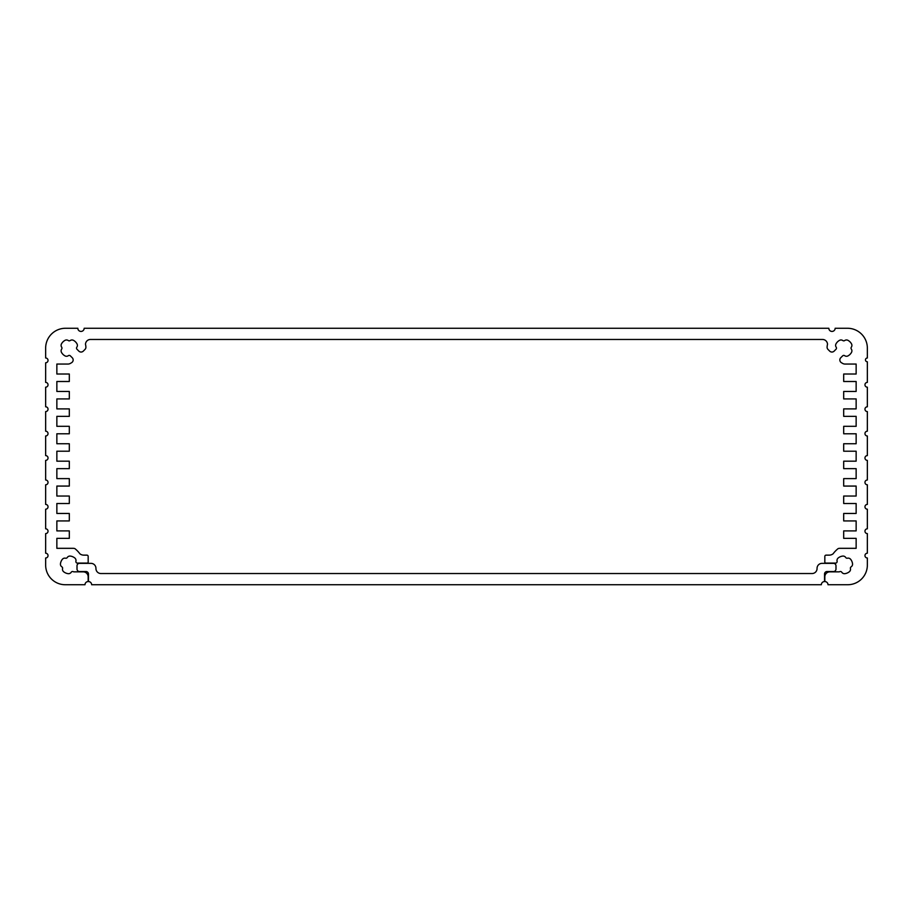 <?xml version="1.0" encoding="UTF-8"?>
<svg xmlns="http://www.w3.org/2000/svg" width="913" height="913" viewBox="0 0 913 913"><rect width="100%" height="100%" fill="white"/><g stroke="black" fill="none" stroke-linecap="round" stroke-linejoin="round"><path stroke-width="1.37" d="M817.055 568.548A4.976 4.976 0 0 1 812.079 573.535L100.921 573.535A4.976 4.976 0 0 1 95.945 568.548L95.945 568.548A4.976 4.976 0 0 0 100.921 573.535L812.079 573.535A4.976 4.976 0 0 0 817.055 568.548L817.055 568.343A4.976 4.976 0 0 1 822.031 563.355L833.501 563.355A2.488 2.488 0 0 1 835.988 565.843L835.988 569.05A2.488 2.488 0 0 1 833.501 571.538L827.018 571.538L833.501 571.538A2.488 2.488 0 0 0 835.988 569.05L835.988 565.843A2.488 2.488 0 0 0 833.501 563.355L822.031 563.355A4.976 4.976 0 0 0 817.055 568.343L817.055 568.343M85.982 571.538A2.488 2.488 0 0 1 88.47 574.026L88.47 581.57A3.161 3.161 0 0 1 91.642 584.731L821.358 584.731A3.161 3.161 0 0 1 824.53 581.57L824.53 574.026A2.488 2.488 0 0 1 827.018 571.538A2.488 2.488 0 0 0 824.53 574.026L824.53 581.57A3.161 3.161 0 0 0 821.358 584.731L91.642 584.731A3.161 3.161 0 0 0 88.47 581.57L88.47 574.026A2.488 2.488 0 0 0 85.982 571.538L79.499 571.538A2.488 2.488 0 0 1 77.012 569.05L77.012 565.843A2.488 2.488 0 0 1 79.499 563.355L90.969 563.355A4.976 4.976 0 0 1 95.945 568.343A4.976 4.976 0 0 0 90.969 563.355L79.499 563.355A2.488 2.488 0 0 0 77.012 565.843L77.012 569.05A2.488 2.488 0 0 0 79.499 571.538L85.982 571.538L79.499 571.538M827.018 571.538L833.501 571.538M90.467 339.465A4.976 4.976 0 0 0 85.491 344.269A16.696 16.696 0 0 1 85.902 346.997A3.161 3.161 0 0 1 84.989 349.439L83.311 351.117A3.161 3.161 0 0 1 78.838 351.117L78.267 350.546L78.838 351.117A3.161 3.161 0 0 0 83.311 351.117L84.989 349.439A3.161 3.161 0 0 0 85.902 346.997A16.696 16.696 0 0 0 85.491 344.269A4.976 4.976 0 0 1 90.467 339.465L822.533 339.465L90.467 339.465M827.509 344.269A4.976 4.976 0 0 0 822.533 339.465A4.976 4.976 0 0 1 827.509 344.269A16.696 16.696 0 0 0 827.098 346.997A16.696 16.696 0 0 1 827.509 344.269M71.659 357.154L70.164 355.693A1.586 1.586 0 0 0 68.327 355.693A3.161 3.161 0 0 1 64.971 355.876A8.856 8.856 0 0 1 61.491 352.395A3.161 3.161 0 0 1 61.685 349.04A1.586 1.586 0 0 0 61.685 347.214A3.161 3.161 0 0 1 61.491 343.859A8.856 8.856 0 0 1 64.971 340.366A3.161 3.161 0 0 1 68.327 340.56A1.586 1.586 0 0 0 70.164 340.56A3.161 3.161 0 0 1 73.519 340.366A8.856 8.856 0 0 1 77 343.859A3.161 3.161 0 0 1 76.806 347.214A1.586 1.586 0 0 0 76.806 349.04L78.267 350.546L76.806 349.04A1.586 1.586 0 0 1 76.806 347.214A3.161 3.161 0 0 0 77 343.859A8.856 8.856 0 0 0 73.519 340.366A3.161 3.161 0 0 0 70.164 340.56A1.586 1.586 0 0 1 68.327 340.56A3.161 3.161 0 0 0 64.971 340.366A8.856 8.856 0 0 0 61.491 343.859A3.161 3.161 0 0 0 61.685 347.214A1.586 1.586 0 0 1 61.685 349.04A3.161 3.161 0 0 0 61.491 352.395A8.856 8.856 0 0 0 64.971 355.876A3.161 3.161 0 0 0 68.327 355.693A1.586 1.586 0 0 1 70.164 355.693L72.23 357.725A3.161 3.161 0 0 1 71.659 362.644L70.484 363.351A4.976 4.976 0 0 1 67.927 364.059L56.857 364.059L56.857 374.022L69.308 374.022L69.308 381.497L56.857 381.497L56.857 391.449L69.308 391.449L69.308 398.924L56.857 398.924L56.857 408.887L69.308 408.887L69.308 416.351L56.857 416.351L56.857 426.314L69.308 426.314L69.308 433.778L56.857 433.778L56.857 443.741L69.308 443.741L69.308 451.216L56.857 451.216L56.857 461.168L69.308 461.168L69.308 468.643L56.857 468.643L56.857 478.606L69.308 478.606L69.308 486.07L56.857 486.07L56.857 496.033L69.308 496.033L69.308 503.508L56.857 503.508L56.857 513.46L69.308 513.46L69.308 520.935L56.857 520.935L56.857 530.898L69.308 530.898L69.308 538.362L56.857 538.362L56.857 548.325L73.245 548.325A4.976 4.976 0 0 1 74.855 548.587A27.721 27.721 0 0 1 79.888 553.803A6.323 6.323 0 0 0 83.768 555.138L86.906 555.138A1.267 1.267 0 0 1 88.173 556.405L88.173 561.461A1.267 1.267 0 0 1 86.963 563.104L77.137 563.104A1.586 1.586 0 0 1 75.916 561.198A3.161 3.161 0 0 0 74.832 558.014A8.856 8.856 0 0 0 70.301 556.085A3.161 3.161 0 0 0 67.254 557.523A1.586 1.586 0 0 1 65.565 558.208A3.161 3.161 0 0 0 62.381 559.281A8.856 8.856 0 0 0 60.452 563.823A3.161 3.161 0 0 0 61.89 566.859A1.586 1.586 0 0 1 62.575 568.559A3.161 3.161 0 0 0 63.648 571.743A8.856 8.856 0 0 0 68.19 573.672A3.161 3.161 0 0 0 71.225 572.234A1.586 1.586 0 0 1 73.28 571.675A1.586 1.586 0 0 0 74.01 571.858L83.186 571.858A4.976 4.976 0 0 1 88.162 576.833L88.162 581.57A3.161 3.161 0 0 0 85 584.731L65.291 584.731A19.641 19.641 0 0 1 45.65 565.09L45.65 557.991A2.385 2.385 0 0 0 48.035 555.606A2.385 2.385 0 0 0 45.65 553.21L45.65 533.591A2.385 2.385 0 0 0 48.035 531.195A2.385 2.385 0 0 0 45.65 528.81L45.65 509.192A2.385 2.385 0 0 0 48.035 506.795A2.385 2.385 0 0 0 45.65 504.41L45.65 484.792A2.385 2.385 0 0 0 48.035 482.395A2.385 2.385 0 0 0 45.65 480.01L45.65 460.38A2.385 2.385 0 0 0 48.035 457.995A2.385 2.385 0 0 0 45.65 455.598L45.65 435.98A2.385 2.385 0 0 0 48.035 433.595A2.385 2.385 0 0 0 45.65 431.198L45.65 411.58A2.385 2.385 0 0 0 48.035 409.195A2.385 2.385 0 0 0 45.65 406.799L45.65 387.18A2.385 2.385 0 0 0 48.035 384.784A2.385 2.385 0 0 0 45.65 382.399L45.65 362.781A2.385 2.385 0 0 0 48.035 360.384A2.385 2.385 0 0 0 45.65 357.999L45.65 348.127A19.858 19.858 0 0 1 65.508 328.269L77.845 328.269L65.508 328.269A19.858 19.858 0 0 0 45.65 348.127L45.65 357.999L45.65 348.127M835.155 328.269A3.161 3.161 0 0 1 831.994 331.43A3.161 3.161 0 0 1 828.833 328.269L84.167 328.269A3.161 3.161 0 0 1 81.006 331.43A3.161 3.161 0 0 1 77.845 328.269A3.161 3.161 0 0 0 81.006 331.43A3.161 3.161 0 0 0 84.167 328.269L828.833 328.269A3.161 3.161 0 0 0 831.994 331.43A3.161 3.161 0 0 0 835.155 328.269L847.492 328.269A19.858 19.858 0 0 1 867.35 348.127L867.35 357.999L867.35 348.127A19.858 19.858 0 0 0 847.492 328.269L835.155 328.269L847.492 328.269M867.35 557.991A2.385 2.385 0 0 1 864.965 555.606A2.385 2.385 0 0 1 867.35 553.21L867.35 533.591A2.385 2.385 0 0 1 864.965 531.195A2.385 2.385 0 0 1 867.35 528.81L867.35 509.192A2.385 2.385 0 0 1 864.965 506.795A2.385 2.385 0 0 1 867.35 504.41L867.35 484.792A2.385 2.385 0 0 1 864.965 482.395A2.385 2.385 0 0 1 867.35 480.01L867.35 460.38A2.385 2.385 0 0 1 864.965 457.995A2.385 2.385 0 0 1 867.35 455.598L867.35 435.98A2.385 2.385 0 0 1 864.965 433.595A2.385 2.385 0 0 1 867.35 431.198L867.35 411.58A2.385 2.385 0 0 1 864.965 409.195A2.385 2.385 0 0 1 867.35 406.799L867.35 387.18A2.385 2.385 0 0 1 864.965 384.784A2.385 2.385 0 0 1 867.35 382.399L867.35 361.776A1.894 1.894 0 0 1 865.456 359.893A1.894 1.894 0 0 1 867.35 357.999A1.894 1.894 0 0 0 865.456 359.893A1.894 1.894 0 0 0 867.35 361.776L867.35 382.399A2.385 2.385 0 0 0 864.965 384.784A2.385 2.385 0 0 0 867.35 387.18L867.35 406.799A2.385 2.385 0 0 0 864.965 409.195A2.385 2.385 0 0 0 867.35 411.58L867.35 431.198A2.385 2.385 0 0 0 864.965 433.595A2.385 2.385 0 0 0 867.35 435.98L867.35 455.598A2.385 2.385 0 0 0 864.965 457.995A2.385 2.385 0 0 0 867.35 460.38L867.35 480.01A2.385 2.385 0 0 0 864.965 482.395A2.385 2.385 0 0 0 867.35 484.792L867.35 504.41A2.385 2.385 0 0 0 864.965 506.795A2.385 2.385 0 0 0 867.35 509.192L867.35 528.81A2.385 2.385 0 0 0 864.965 531.195A2.385 2.385 0 0 0 867.35 533.591L867.35 553.21A2.385 2.385 0 0 0 864.965 555.606A2.385 2.385 0 0 0 867.35 557.991L867.35 565.09A19.641 19.641 0 0 1 847.709 584.731L828 584.731L847.709 584.731A19.641 19.641 0 0 0 867.35 565.09L867.35 557.991L867.35 565.09M824.838 581.57A3.161 3.161 0 0 1 828 584.731A3.161 3.161 0 0 0 824.838 581.57L824.838 576.833A4.976 4.976 0 0 1 829.814 571.858L838.99 571.858L829.814 571.858A4.976 4.976 0 0 0 824.838 576.833L824.838 581.57L824.838 576.833M835.863 563.104A1.586 1.586 0 0 0 837.084 561.198A3.161 3.161 0 0 1 838.168 558.014A8.856 8.856 0 0 1 842.699 556.085A3.161 3.161 0 0 1 845.746 557.523A1.586 1.586 0 0 0 847.435 558.208A3.161 3.161 0 0 1 850.619 559.281A8.856 8.856 0 0 1 852.548 563.823A3.161 3.161 0 0 1 851.11 566.859A1.586 1.586 0 0 0 850.425 568.559A3.161 3.161 0 0 1 849.352 571.743A8.856 8.856 0 0 1 844.81 573.672A3.161 3.161 0 0 1 841.775 572.234A1.586 1.586 0 0 0 839.72 571.675A1.586 1.586 0 0 1 838.99 571.858A1.586 1.586 0 0 0 839.72 571.675A1.586 1.586 0 0 1 841.775 572.234A3.161 3.161 0 0 0 844.81 573.672A8.856 8.856 0 0 0 849.352 571.743A3.161 3.161 0 0 0 850.425 568.559A1.586 1.586 0 0 1 851.11 566.859A3.161 3.161 0 0 0 852.548 563.823A8.856 8.856 0 0 0 850.619 559.281A3.161 3.161 0 0 0 847.435 558.208A1.586 1.586 0 0 1 845.746 557.523A3.161 3.161 0 0 0 842.699 556.085A8.856 8.856 0 0 0 838.168 558.014A3.161 3.161 0 0 0 837.084 561.198A1.586 1.586 0 0 1 835.863 563.104L826.037 563.104A1.267 1.267 0 0 1 824.827 561.461L824.827 556.405A1.267 1.267 0 0 1 826.094 555.138L829.232 555.138L826.094 555.138A1.267 1.267 0 0 0 824.827 556.405L824.827 561.461A1.267 1.267 0 0 0 826.037 563.104L835.863 563.104L826.037 563.104M829.232 555.138A6.323 6.323 0 0 0 833.113 553.803A27.721 27.721 0 0 1 838.145 548.587A4.976 4.976 0 0 1 839.755 548.325L856.143 548.325L839.755 548.325L856.143 548.325L856.143 538.362L856.143 548.325L856.143 538.362L843.692 538.362L843.692 530.898L856.143 530.898L856.143 520.935L856.143 530.898L856.143 520.935L843.692 520.935L843.692 513.46L856.143 513.46L856.143 503.508L856.143 513.46L856.143 503.508L843.692 503.508L843.692 496.033L856.143 496.033L856.143 486.07L856.143 496.033L856.143 486.07L843.692 486.07L843.692 478.606L856.143 478.606L856.143 468.643L856.143 478.606L856.143 468.643L843.692 468.643L843.692 461.168L856.143 461.168L856.143 451.216L856.143 461.168L856.143 451.216L843.692 451.216L843.692 443.741L856.143 443.741L856.143 433.778L856.143 443.741L856.143 433.778L843.692 433.778L843.692 426.314L856.143 426.314L856.143 416.351L856.143 426.314L856.143 416.351L843.692 416.351L843.692 408.887L856.143 408.887L856.143 398.924L856.143 408.887L856.143 398.924L843.692 398.924L843.692 391.449L856.143 391.449L856.143 381.497L856.143 391.449L856.143 381.497L843.692 381.497L843.692 374.022L856.143 374.022L856.143 364.059L856.143 374.022L856.143 364.059L845.073 364.059A4.976 4.976 0 0 1 842.516 363.351L841.341 362.644L842.516 363.351A4.976 4.976 0 0 0 845.073 364.059L856.143 364.059L856.143 374.022L843.692 374.022L843.692 381.497L856.143 381.497L856.143 391.449L843.692 391.449L843.692 398.924L856.143 398.924L856.143 408.887L843.692 408.887L843.692 416.351L856.143 416.351L856.143 426.314L843.692 426.314L843.692 433.778L856.143 433.778L856.143 443.741L843.692 443.741L843.692 451.216L856.143 451.216L856.143 461.168L843.692 461.168L843.692 468.643L856.143 468.643L856.143 478.606L843.692 478.606L843.692 486.07L856.143 486.07L856.143 496.033L843.692 496.033L843.692 503.508L856.143 503.508L856.143 513.46L843.692 513.46L843.692 520.935L856.143 520.935L856.143 530.898L843.692 530.898L843.692 538.362L856.143 538.362L856.143 548.325L839.755 548.325A4.976 4.976 0 0 0 838.145 548.587A27.721 27.721 0 0 0 833.113 553.803A6.323 6.323 0 0 1 829.232 555.138L826.094 555.138M841.341 362.644A3.161 3.161 0 0 1 840.77 357.725L841.341 357.154L840.77 357.725A3.161 3.161 0 0 0 841.341 362.644L842.516 363.351M834.733 350.546L836.194 349.04A1.586 1.586 0 0 0 836.194 347.214A3.161 3.161 0 0 1 836 343.859A8.856 8.856 0 0 1 839.481 340.366A3.161 3.161 0 0 1 842.836 340.56A1.586 1.586 0 0 0 844.673 340.56A3.161 3.161 0 0 1 848.029 340.366A8.856 8.856 0 0 1 851.509 343.859A3.161 3.161 0 0 1 851.315 347.214A1.586 1.586 0 0 0 851.315 349.04A3.161 3.161 0 0 1 851.509 352.395A8.856 8.856 0 0 1 848.029 355.876A3.161 3.161 0 0 1 844.673 355.693A1.586 1.586 0 0 0 842.836 355.693L841.341 357.154L842.836 355.693A1.586 1.586 0 0 1 844.673 355.693A3.161 3.161 0 0 0 848.029 355.876A8.856 8.856 0 0 0 851.509 352.395A3.161 3.161 0 0 0 851.315 349.04A1.586 1.586 0 0 1 851.315 347.214A3.161 3.161 0 0 0 851.509 343.859A8.856 8.856 0 0 0 848.029 340.366A3.161 3.161 0 0 0 844.673 340.56A1.586 1.586 0 0 1 842.836 340.56A3.161 3.161 0 0 0 839.481 340.366A8.856 8.856 0 0 0 836 343.859A3.161 3.161 0 0 0 836.194 347.214A1.586 1.586 0 0 1 836.194 349.04L834.162 351.117A3.161 3.161 0 0 1 829.689 351.117L828.011 349.439A3.161 3.161 0 0 1 827.098 346.997A3.161 3.161 0 0 0 828.011 349.439L829.689 351.117A3.161 3.161 0 0 0 834.162 351.117L834.733 350.546L834.162 351.117M83.768 555.138L86.906 555.138L83.768 555.138A6.323 6.323 0 0 1 79.888 553.803A27.721 27.721 0 0 0 74.855 548.587A4.976 4.976 0 0 0 73.245 548.325L56.857 548.325L56.857 538.362L56.857 548.325L73.245 548.325L56.857 548.325L56.857 538.362L69.308 538.362L69.308 530.898L56.857 530.898L56.857 520.935L56.857 530.898L56.857 520.935L69.308 520.935L69.308 513.46L56.857 513.46L56.857 503.508L56.857 513.46L56.857 503.508L69.308 503.508L69.308 496.033L56.857 496.033L56.857 486.07L56.857 496.033L56.857 486.07L69.308 486.07L69.308 478.606L56.857 478.606L56.857 468.643L56.857 478.606L56.857 468.643L69.308 468.643L69.308 461.168L56.857 461.168L56.857 451.216L56.857 461.168L56.857 451.216L69.308 451.216L69.308 443.741L56.857 443.741L56.857 433.778L56.857 443.741L56.857 433.778L69.308 433.778L69.308 426.314L56.857 426.314L56.857 416.351L56.857 426.314L56.857 416.351L69.308 416.351L69.308 408.887L56.857 408.887L56.857 398.924L56.857 408.887L56.857 398.924L69.308 398.924L69.308 391.449L56.857 391.449L56.857 381.497L56.857 391.449L56.857 381.497L69.308 381.497L69.308 374.022L56.857 374.022L56.857 364.059L67.927 364.059L56.857 364.059L56.857 374.022L56.857 364.059L67.927 364.059A4.976 4.976 0 0 0 70.484 363.351L71.659 362.644L70.484 363.351M74.01 571.858L83.186 571.858L74.01 571.858A1.586 1.586 0 0 1 73.28 571.675A1.586 1.586 0 0 0 71.225 572.234A3.161 3.161 0 0 1 68.19 573.672A8.856 8.856 0 0 1 63.648 571.743A3.161 3.161 0 0 1 62.575 568.559A1.586 1.586 0 0 0 61.89 566.859A3.161 3.161 0 0 1 60.452 563.823A8.856 8.856 0 0 1 62.381 559.281A3.161 3.161 0 0 1 65.565 558.208A1.586 1.586 0 0 0 67.254 557.523A3.161 3.161 0 0 1 70.301 556.085A8.856 8.856 0 0 1 74.832 558.014A3.161 3.161 0 0 1 75.916 561.198A1.586 1.586 0 0 0 77.137 563.104L86.963 563.104A1.267 1.267 0 0 0 88.173 561.461L88.173 556.405A1.267 1.267 0 0 0 86.906 555.138M85 584.731L65.291 584.731L85 584.731A3.161 3.161 0 0 1 88.162 581.57L88.162 576.833A4.976 4.976 0 0 0 83.186 571.858M45.65 357.999A2.385 2.385 0 0 1 48.035 360.384A2.385 2.385 0 0 1 45.65 362.781L45.65 382.399A2.385 2.385 0 0 1 48.035 384.784A2.385 2.385 0 0 1 45.65 387.18L45.65 406.799A2.385 2.385 0 0 1 48.035 409.195A2.385 2.385 0 0 1 45.65 411.58L45.65 431.198A2.385 2.385 0 0 1 48.035 433.595A2.385 2.385 0 0 1 45.65 435.98L45.65 455.598A2.385 2.385 0 0 1 48.035 457.995A2.385 2.385 0 0 1 45.65 460.38L45.65 480.01A2.385 2.385 0 0 1 48.035 482.395A2.385 2.385 0 0 1 45.65 484.792L45.65 504.41A2.385 2.385 0 0 1 48.035 506.795A2.385 2.385 0 0 1 45.65 509.192L45.65 528.81A2.385 2.385 0 0 1 48.035 531.195A2.385 2.385 0 0 1 45.65 533.591L45.65 553.21A2.385 2.385 0 0 1 48.035 555.606A2.385 2.385 0 0 1 45.65 557.991L45.65 565.09A19.641 19.641 0 0 0 65.291 584.731M841.341 357.154L840.77 357.725M838.99 571.858L829.814 571.858M828 584.731L847.709 584.731M867.35 357.999L867.35 348.127M77.845 328.269L65.508 328.269M45.65 557.991L45.65 565.09M88.162 581.57L88.162 576.833M77.137 563.104L86.963 563.104M71.659 362.644A3.161 3.161 0 0 0 72.23 357.725M78.267 350.546L78.838 351.117"/></g></svg>
